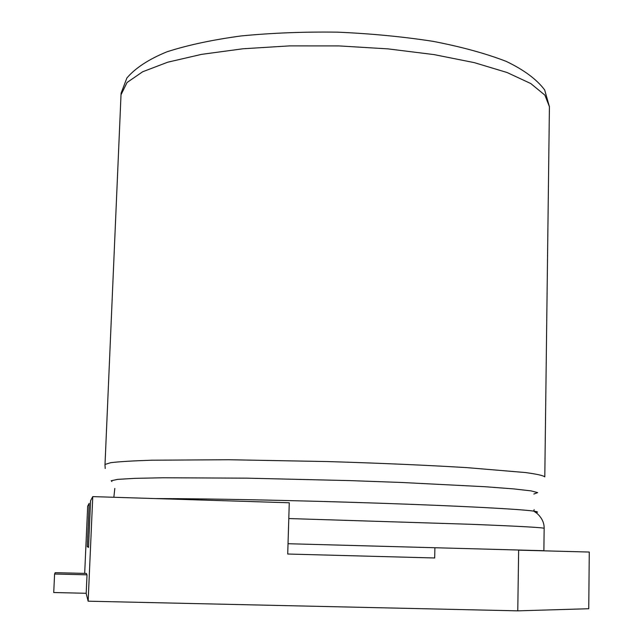 <?xml version="1.0" encoding="UTF-8"?>
<svg xmlns="http://www.w3.org/2000/svg" width="643" height="643" viewBox="0 0 643 643"><rect width="100%" height="100%" fill="white"/><g stroke="black" fill="none" stroke-linecap="round" stroke-linejoin="round"><path stroke-width="0.96" d="M517.776 610.85L588.747 608.728L589.269 552.04L518.644 550.159L517.776 610.85L88.147 601.189L86.186 593.489L87.014 574.955L86.347 573.435M518.644 550.159L589.269 552.04M434.885 547.828L434.684 557.979L287.718 554.025L289.27 502.77L92.761 496.613L88.147 601.189M88.557 546.622L87.279 546.614L89.2 503.308L87.673 506.186L84.683 573.395M92.761 496.613L90.591 500.704L88.517 547.426L87.279 546.614M86.95 574.81L54.591 574.014L53.731 592.524L86.194 593.28M54.591 574.014L55.202 572.664L86.403 573.435M105.01 464.455L110.717 462.687C119.268 461.642 132.948 460.822 151.748 460.211L228.659 459.737L327.311 461.553C379.973 463.145 426.558 465.178 467.075 467.646L525.379 472.541C536.985 474.116 543.464 475.571 544.798 476.905L549.419 106.706L544.894 95.14L530.772 83.542L507.046 72.506L474.341 62.644L433.985 54.591L387.962 48.876L338.861 45.91L289.543 45.886L242.925 48.78L201.621 54.358L167.719 62.202L142.625 71.783L127.057 82.497L121.021 94.738L105.01 464.455M111.874 481.503L111.191 480.747L117.613 479.373L134.95 478.352L163.057 477.765L246.703 478.159L350.29 480.618L401.256 482.459L485.192 486.735L513.5 488.881L531.046 490.874L537.652 492.618L533.843 494.033M288.795 518.547L471.311 524.31C519.456 526.231 543.737 527.582 544.155 528.361C544.259 522.775 541.84 517.752 536.881 513.291L533.73 511.113C519.93 509.103 459.287 505.888 377.425 503.139C295.659 500.391 204.651 498.558 155.397 498.574M535.981 512.592C538.561 512.198 537.813 511.707 533.73 511.113L534.148 509.69M288.032 543.721L543.874 550.713L544.155 528.361M121.021 94.738L121.141 93.074L126.872 78.02C135.456 67.949 148.838 59.212 167.011 51.786C187.82 45.074 212.568 39.794 241.254 35.928C271.724 32.97 303.737 31.708 337.302 32.15C370.834 33.597 402.727 36.659 432.98 41.329C461.393 46.802 485.795 53.49 506.186 61.374C523.892 69.83 536.72 79.354 544.669 89.948L549.419 106.706M113.843 497.272L114.824 488.431M104.97 464.616L105.211 468.498"/></g></svg>
